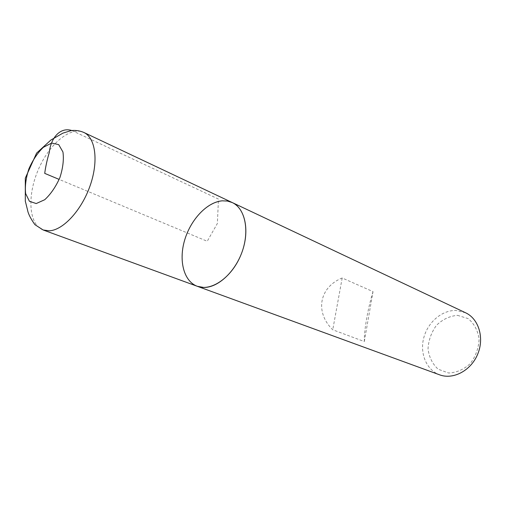<?xml version="1.0" encoding="UTF-8"?>
<svg xmlns="http://www.w3.org/2000/svg" width="506" height="506" viewBox="0 0 506 506"><rect width="100%" height="100%" fill="white"/><g stroke="black" fill="none" stroke-linecap="round" stroke-linejoin="round"><path stroke-width="0.38" stroke-dasharray="2.53 1.9" d="M465.564 312.765L455.982 310.482C441.864 310.045 427.697 322.322 423.731 337.932C419.638 353.511 426.469 370.044 439.632 374.832M373.023 291.633C367.97 307.945 363.947 330.848 364.314 341.556L332.752 329.785C314.58 312.082 319.368 287.212 342.182 277.977L373.023 291.633L364.314 341.556M457.487 315.346L468.05 318.565C474.059 323.486 477.746 330.273 479.106 338.919C478.72 347.964 475.792 356.167 470.327 363.536C463.724 369.551 456.475 372.707 448.575 373.004L438.183 369.222C432.503 364.042 429.12 357.255 428.032 348.862C428.538 340.209 431.365 332.341 436.514 325.257C442.731 319.324 449.726 316.022 457.487 315.346M342.182 277.977L332.752 329.785M197.283 286.288C182.002 280.76 177.72 255.29 187.22 232.912C196.461 210.433 217.593 195.582 232.26 202.564M71.776 130.497L218.472 199.086L217.359 223.494L207.226 241.273L59.17 179.415M43.143 229.977C28.886 224.797 26.982 196.429 37.937 170.541C48.658 144.558 70.176 125.981 83.882 132.477"/><path stroke-width="0.76" d="M439.632 374.832C453.161 379.962 470.89 370.683 477.651 354.263C484.584 337.913 478.72 318.78 465.564 312.765L232.26 202.564L227.415 201.04L222.185 200.825C207.062 202.071 190.667 219.585 184.652 240.129C178.523 260.647 183.754 281.349 197.283 286.288C211.154 291.658 231.527 277.661 240.767 255.29C250.185 232.994 245.834 208.662 232.26 202.564C244.746 208.257 249.679 229.357 242.595 250.413C235.638 271.488 218.137 287.806 203.735 287.452L197.283 286.288L439.632 374.832M59.17 179.415L44.718 173.375C45.603 166.67 47.147 159.637 49.348 152.274C50.467 139.593 59.253 126.601 71.776 130.497M43.143 229.977L34.901 224.658C30.645 218.643 28.191 213.766 27.539 210.015L25.313 201.154L25.3 178.163L36.59 153.116L50.935 139.998L62.915 133.129L71.276 130.561C75.679 130.105 79.878 130.744 83.882 132.477C95.558 137.733 98.74 161.199 90.106 185.734C81.592 210.287 63.161 230.198 49.278 230.825L43.143 229.977L197.283 286.288M36.223 203.551L44.73 199.718C50.733 194.19 55.799 186.79 59.929 177.517C62.978 167.954 63.984 159.447 62.94 151.99L58.728 144.64L51.707 143.04L43.339 147.328C37.602 152.882 32.782 160.06 28.886 168.865C25.932 177.941 24.851 186.183 25.635 193.583L29.437 201.299L36.223 203.551M83.882 132.477L232.26 202.564"/></g></svg>
